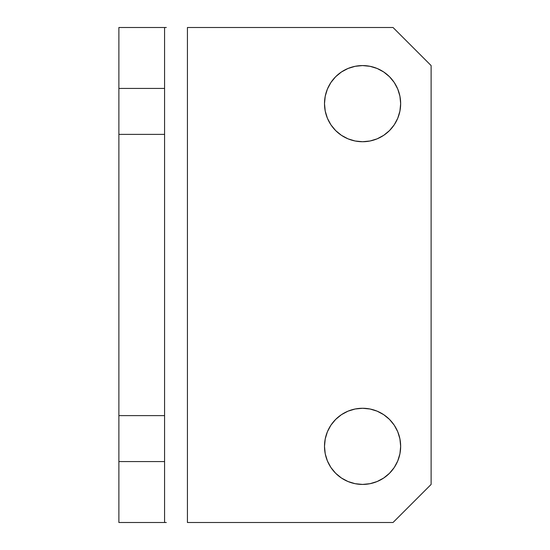 <?xml version="1.0" encoding="UTF-8"?>
<svg xmlns="http://www.w3.org/2000/svg" width="550" height="550" viewBox="0 0 550 550"><rect width="100%" height="100%" fill="white"/><g stroke="black" fill="none" stroke-linecap="round" stroke-linejoin="round"><path stroke-width="0.82" d="M325.229 453.777L324.5 446.346L325.229 453.777L327.401 460.921L330.914 467.5L335.651 473.268L341.419 478.005L348.006 481.525L355.149 483.691L362.574 484.426A38.074 38.074 0 0 1 324.5 446.346A38.074 38.074 0 0 1 362.574 408.272L355.149 409.001L362.574 408.272A38.074 38.074 0 0 1 400.654 446.346A38.074 38.074 0 0 1 362.574 484.426L370.006 483.691L377.149 481.525L383.728 478.005L389.503 473.268L394.24 467.5L397.753 460.921L399.926 453.777L400.654 446.346L399.926 453.777M325.229 111.079L324.5 103.654L325.229 111.079L327.401 118.223L330.914 124.809L335.651 130.577L341.419 135.314L348.006 138.834L355.149 140.999L362.574 141.728A38.074 38.074 0 0 1 324.5 103.654A38.074 38.074 0 0 1 362.574 65.574L355.149 66.309L348.006 68.475L341.419 71.995L335.651 76.732L330.914 82.5L327.401 89.079L325.229 96.223L324.5 103.654L325.229 96.223M164.574 145.839L164.574 27.5L118.882 27.5L118.882 88.426L164.574 88.426L164.574 134.372L118.882 134.372L118.882 88.426L118.882 390.369M118.882 404.161L118.882 522.5L164.574 522.5L164.574 159.631M324.5 446.346L325.229 438.921L324.5 446.346M397.753 431.777L399.926 438.921L400.654 446.346L399.926 438.921L397.753 431.777L394.24 425.191L389.503 419.423L383.728 414.686L377.149 411.166L370.006 409.001L362.574 408.272M397.753 89.079L399.926 96.223L400.654 103.654L399.926 111.079L400.654 103.654L399.926 96.223L397.753 89.079L394.24 82.5L389.503 76.732L383.728 71.995L377.149 68.475L370.006 66.309L362.574 65.574A38.074 38.074 0 0 1 400.654 103.654A38.074 38.074 0 0 1 362.574 141.728L370.006 140.999L377.149 138.834L383.728 135.314L389.503 130.577L394.24 124.809L397.753 118.223L399.926 111.079M431.118 484.426L431.118 65.574L431.118 484.426L393.037 522.5L187.426 522.5L187.426 27.5L393.037 27.5L431.118 65.574L393.037 27.5L187.426 27.5L187.426 522.5L393.037 522.5L431.118 484.426M355.149 409.001L348.006 411.166L341.419 414.686L335.651 419.423L330.914 425.191L327.401 431.777L325.229 438.921M164.574 461.574L118.882 461.574L118.882 415.628L164.574 415.628L164.574 522.5L118.882 522.5L118.882 461.574L164.574 461.574M166.313 522.5L164.574 522.5M164.574 27.5L164.574 88.426L118.882 88.426L118.882 27.5L166.313 27.5M118.882 415.628L118.882 134.372L164.574 134.372L164.574 415.628L118.882 415.628"/></g></svg>
